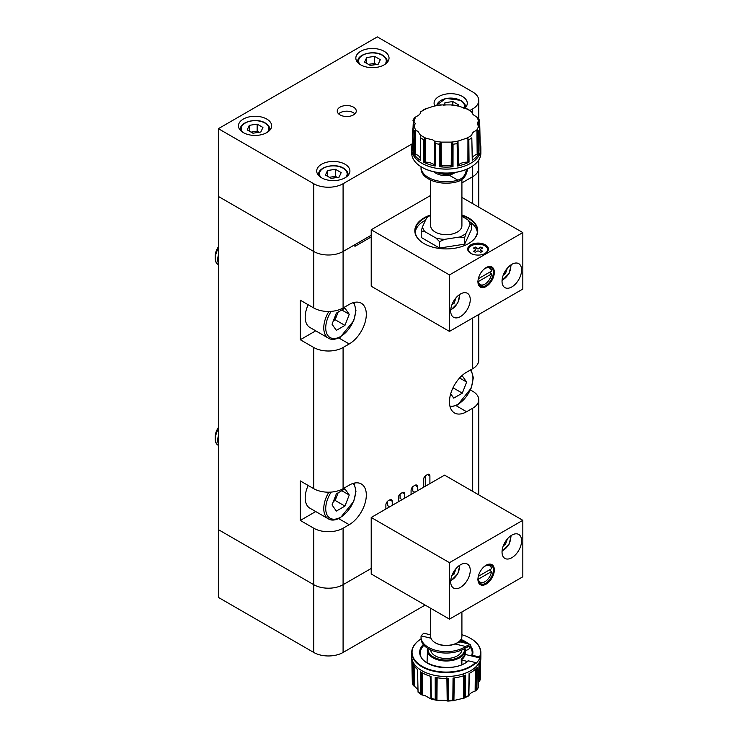 <?xml version="1.0" encoding="UTF-8"?>
<svg xmlns="http://www.w3.org/2000/svg" width="738" height="738" viewBox="0 0 738 738"><rect width="100%" height="100%" fill="white"/><g stroke="black" fill="none" stroke-linecap="round" stroke-linejoin="round"><path stroke-width="1.11" d="M218.374 247.913A13.838 7.989 120 0 0 215.173 258.115A13.838 7.989 120 0 0 218.042 264.453A13.838 7.989 120 0 0 218.134 264.499M218.374 248.328A13.838 7.989 120 0 0 215.358 258.226A13.838 7.989 120 0 0 218.227 264.555A13.838 7.989 120 0 0 218.374 264.638M218.374 246.87A11.448 6.605 120 0 0 215.173 256.169L215.173 258.115M218.374 255.164A13.838 7.989 120 0 0 217.728 259.591A13.838 7.989 120 0 0 218.374 263.272M333.714 319.923A10.535 6.088 120 0 0 337.321 314.194A10.535 6.088 120 0 0 337.939 312.22M308.161 304.739A22.481 12.98 120 0 0 309.84 327.432L328.428 338.17A22.481 12.98 -60 0 1 328.862 311.473M332.045 324.231L336.344 313.143L344.95 308.17L349.249 314.296L344.95 325.384L336.344 330.356L332.045 324.231M341.795 309.997L349.249 314.296M338.124 312.109L335.163 319.739L344.95 325.384M333.382 320.762L335.163 319.739M459.571 377.985L466.628 382.063L462.32 375.946L460.53 376.98M466.628 382.063L462.32 393.151L453.722 398.123L450.687 393.806M453.003 387.773L462.32 393.151M218.374 428.63A13.838 7.989 120 0 0 215.173 438.833A13.838 7.989 120 0 0 218.042 445.162A13.838 7.989 120 0 0 218.134 445.217M218.374 429.036A13.838 7.989 120 0 0 215.358 438.944A13.838 7.989 120 0 0 218.227 445.272A13.838 7.989 120 0 0 218.374 445.355M218.374 427.588A11.448 6.605 120 0 0 215.173 436.887L215.173 438.833M218.374 435.872A13.838 7.989 120 0 0 217.728 440.309A13.838 7.989 120 0 0 218.374 443.981M333.714 500.641A10.535 6.088 120 0 0 337.321 494.903A10.535 6.088 120 0 0 337.939 492.929M308.161 485.456A22.481 12.98 120 0 0 309.84 508.15L328.428 518.879A22.481 12.98 -60 0 1 328.862 492.191M332.045 504.949L336.344 493.86L344.95 488.888L349.249 495.014L344.95 506.102L336.344 511.065L332.045 504.949M341.795 490.705L349.249 495.014M338.124 492.827L335.163 500.447L344.95 506.102M333.382 501.48L335.163 500.447M470.171 110.359L472.698 108.901A20.747 11.983 0 0 0 478.768 100.433A20.747 11.983 0 0 0 472.698 91.964L377.33 36.9L218.374 128.67L218.374 529.626L313.751 584.69A20.747 11.983 0 0 0 343.087 584.69L371.214 568.454L343.087 584.69L343.087 652.457A20.747 11.983 180 0 1 313.751 652.457L218.374 597.393L218.374 529.626L313.751 584.69A20.747 11.983 0 0 0 343.087 584.69L343.087 528.214A20.747 11.983 180 0 1 313.751 528.214L300.301 520.447L315.726 511.545M425.254 486.287L425.254 475.964M414.857 492.283L412.782 491.084L412.782 486.693M402.145 499.626L400.07 498.427L400.07 494.036M389.673 506.821L387.598 505.622L387.598 501.24M472.698 317.995L472.698 368.677L466.582 372.21A24.206 13.976 120 0 0 450.77 393.538A24.206 13.976 120 0 0 454.479 412.939A24.206 13.976 120 0 0 466.582 411.739L472.698 408.206L472.698 491.37M472.698 165.976L472.698 176.668L461.914 182.895L472.698 176.668A20.747 11.983 0 0 0 478.768 168.199A20.747 11.983 180 0 1 472.698 176.668L472.698 203.633M356.002 244.038L354.923 246.354L371.214 236.953M354.923 246.354L354.923 244.665L343.087 251.492L371.214 235.256M338.77 337.949L349.203 343.973A24.206 13.976 120 0 0 365.015 322.635A24.206 13.976 120 0 0 361.306 303.244A24.206 13.976 120 0 0 349.203 304.443L343.087 307.967A20.747 11.983 0 0 1 313.751 307.967L300.301 300.2L300.301 339.738L315.726 330.827M349.203 343.973L343.087 347.497A20.747 11.983 180 0 1 313.751 347.497L300.301 339.738M338.77 518.657L349.203 524.681A24.206 13.976 120 0 0 365.015 503.353A24.206 13.976 120 0 0 361.306 483.953A24.206 13.976 120 0 0 349.203 485.152L343.087 488.685A20.747 11.983 0 0 1 313.751 488.685L300.301 480.918L300.301 520.447M349.203 524.681L343.087 528.214M429.903 483.602L429.903 475.973A3.459 1.993 120 0 0 429.184 474.396A3.459 1.993 120 0 0 427.459 474.562L425.992 475.41A3.459 1.993 120 0 0 423.538 479.645L423.538 487.274M392.238 505.345L392.238 501.25A3.459 1.993 120 0 0 391.527 499.663A3.459 1.993 120 0 0 389.793 499.838L388.326 500.687A3.459 1.993 120 0 0 385.882 504.921L385.882 509.017M404.71 498.141L404.71 494.045A3.459 1.993 120 0 0 404 492.467A3.459 1.993 120 0 0 402.265 492.633L400.799 493.482A3.459 1.993 120 0 0 398.354 497.716L398.354 501.812M417.431 490.798L417.431 486.702A3.459 1.993 120 0 0 416.712 485.124A3.459 1.993 120 0 0 414.987 485.29L413.52 486.139A3.459 1.993 120 0 0 411.075 490.373L411.075 494.469M472.698 368.677A20.747 11.983 0 0 0 478.768 360.209L478.768 314.48M470.466 389.987L472.698 391.269A20.747 11.983 180 0 1 478.768 399.738A20.747 11.983 180 0 1 472.698 408.206M218.374 128.67L313.751 183.725L313.751 251.492L218.374 196.437L313.751 251.492A20.747 11.983 0 0 0 343.087 251.492A20.747 11.983 180 0 1 313.751 251.492L313.751 307.967M507.421 538.878L505.392 544.515L503.334 545.705M504.165 543.814L505.392 544.515M456.066 568.528L454.036 574.164L451.979 575.354M452.818 573.454L454.036 574.164M456.066 297.737L454.036 303.373L451.979 304.563M452.818 302.672L454.036 303.373M507.421 268.088L505.392 273.733L503.334 274.914M504.165 273.023L505.392 273.733M425.134 605.086L343.087 652.457M384.175 64.852A16.596 9.585 0 0 0 389.037 58.081A16.596 9.585 0 0 0 378.788 49.225A16.596 9.585 0 0 0 360.697 51.3A16.596 9.585 0 0 0 355.836 58.081A16.596 9.585 0 0 0 366.085 66.927A16.596 9.585 0 0 0 384.175 64.852M266.796 132.619A16.596 9.585 0 0 0 271.658 125.847A16.596 9.585 0 0 0 261.409 116.991A16.596 9.585 0 0 0 243.319 119.067A16.596 9.585 0 0 0 238.457 125.847A16.596 9.585 0 0 0 248.706 134.694A16.596 9.585 0 0 0 266.796 132.619M345.043 177.803A16.596 9.585 0 0 0 349.913 171.022A16.596 9.585 0 0 0 339.664 162.166A16.596 9.585 0 0 0 321.574 164.242A16.596 9.585 0 0 0 316.713 171.022A16.596 9.585 0 0 0 326.962 179.878A16.596 9.585 0 0 0 345.043 177.803M464.451 108.606A16.596 9.585 0 0 0 467.283 103.255A16.596 9.585 0 0 0 457.034 94.399A16.596 9.585 0 0 0 438.944 96.475A16.596 9.585 0 0 0 434.082 103.255A16.596 9.585 0 0 0 434.7 105.829M353.484 114.907A9.511 5.489 0 0 0 356.269 111.023A9.511 5.489 0 0 0 350.402 105.949A9.511 5.489 0 0 0 340.034 107.139A9.511 5.489 0 0 0 337.248 111.023A9.511 5.489 0 0 0 343.124 116.097A9.511 5.489 0 0 0 353.484 114.907M354.913 113.846A9.511 5.489 0 0 0 340.034 112.785A9.511 5.489 0 0 0 338.604 113.846M313.751 183.725A20.747 11.983 0 0 0 343.087 183.725L412.238 143.809M337.128 177.48A7.057 4.077 0 0 0 331.482 176.963A7.057 4.077 0 0 0 329.563 177.452M339.074 177.175L331.196 178.393L325.43 175.063L327.543 170.515L335.421 169.297L341.187 172.627L339.074 177.175M327.543 176.281L327.543 170.515M329.314 177.304L335.421 176.354L335.421 169.297M337.312 177.443L335.421 176.354M443.695 105.386L444.922 102.748L452.8 101.53L458.566 104.861L458.058 105.949M444.922 105.506L444.922 102.748M452.8 104.934L452.8 101.53M258.881 132.296A7.057 4.077 0 0 0 253.235 131.788A7.057 4.077 0 0 0 251.317 132.268M260.828 132.001L252.949 133.218L247.184 129.888L249.296 125.34L257.165 124.122L262.931 127.453L260.828 132.001M249.296 131.106L249.296 125.34M251.058 132.12L257.165 131.179L257.165 124.122M259.056 132.268L257.165 131.179M376.251 64.529A7.057 4.077 0 0 0 370.605 64.022A7.057 4.077 0 0 0 368.686 64.501M378.197 64.234L370.328 65.451L364.563 62.121L366.666 57.573L374.544 56.356L380.31 59.686L378.197 64.234M366.666 63.339L366.666 57.573M368.437 64.354L374.544 63.413L374.544 56.356M376.435 64.501L374.544 63.413M469.202 252.193A9.511 5.489 180 0 1 468.565 250.228A9.511 5.489 180 0 1 468.575 249.942M482.717 254.453A9.511 5.489 -0 0 0 484.801 253.54A9.511 5.489 -0 0 0 487.587 249.656A9.511 5.489 -0 0 0 481.711 244.592A9.511 5.489 -0 0 0 471.351 245.782A9.511 5.489 -0 0 0 468.565 249.656A9.511 5.489 -0 0 0 473.427 254.453M484.432 284.388L484.921 284.112A9.511 5.489 -60 0 1 478.307 281.575L491.536 273.936A9.511 5.489 -60 0 1 484.921 284.112L484.432 284.388A10.203 5.886 -60 0 1 479.331 284.896A10.203 5.886 -60 0 1 478.528 284.259M491.536 273.936L489.589 272.239M486.139 267.59L486.139 267.59A11.587 6.688 -60 0 1 494.331 272.322A11.587 6.688 -60 0 1 486.139 286.51A11.587 6.688 -60 0 1 477.947 281.778A11.587 6.688 -60 0 1 486.139 267.59L486.139 267.59M477.956 281.492A10.895 6.291 120 0 0 480.207 286.206A10.895 6.291 120 0 0 485.65 285.661A10.895 6.291 120 0 0 492.772 276.058A10.895 6.291 120 0 0 491.102 267.331A10.895 6.291 120 0 0 485.899 267.737M460.466 316.584A13.838 7.989 120 0 0 469.506 304.388A13.838 7.989 120 0 0 467.385 293.309A13.838 7.989 120 0 0 460.466 293.992A13.838 7.989 120 0 0 451.435 306.178A13.838 7.989 120 0 0 453.547 317.266A13.838 7.989 120 0 0 460.466 316.584M511.821 286.934A13.838 7.989 120 0 0 520.853 274.739A13.838 7.989 120 0 0 518.74 263.66A13.838 7.989 120 0 0 511.821 264.342A13.838 7.989 120 0 0 502.781 276.529A13.838 7.989 120 0 0 504.903 287.617A13.838 7.989 120 0 0 511.821 286.934M485.41 253.328A10.378 5.987 -0 0 0 488.445 249.093A10.378 5.987 -0 0 0 482.043 243.558A10.378 5.987 -0 0 0 470.733 244.859A10.378 5.987 -0 0 0 467.698 249.093A10.378 5.987 -0 0 0 474.1 254.628A10.378 5.987 -0 0 0 485.41 253.328M488.399 249.656A10.378 5.987 -0 0 0 482.717 244.868M473.427 244.868A10.378 5.987 -0 0 0 470.733 245.994A10.378 5.987 -0 0 0 467.744 249.656M429.433 215.395A31.466 18.173 0 0 0 424.036 217.894A31.466 18.173 0 0 0 424.027 243.586A31.466 18.173 0 0 0 468.538 243.586L468.538 243.586A31.466 18.173 0 0 0 461.914 214.97M468.418 243.66A31.125 17.97 0 0 0 477.412 231.022A31.125 17.97 0 0 0 461.914 215.487M427.256 216.806A31.125 17.97 0 0 0 424.276 218.319A31.125 17.97 0 0 0 415.162 231.022A31.125 17.97 0 0 0 424.156 243.66M477.329 232.295A31.125 17.97 0 0 0 471.01 222.655M425.568 220.155A31.125 17.97 0 0 0 424.276 220.856A31.125 17.97 0 0 0 415.236 232.295M420.273 158.559A9.797 5.655 0 0 0 417.44 155.081A9.797 5.655 0 0 0 415.393 154.177A9.456 5.461 0 0 0 414.553 153.938L414.765 130.414L417.8 131.198L420.808 135.7M424.627 138.643L423.732 139.685L423.52 162.157A34.538 19.944 0 0 0 435.171 166.041L435.069 165.976A4.105 2.371 0 0 1 434.553 165.478A9.456 5.461 0 0 0 434.129 164.998A9.797 5.655 0 0 0 432.56 163.818A9.797 5.655 0 0 0 425.614 162.157A9.456 5.461 0 0 0 424.673 162.185L424.627 138.643L426.112 138.274L432.92 139.925L434.562 141.299L435.448 143.587A34.068 19.668 0 0 0 439.516 144.214L439.562 166.723A34.538 19.944 0 0 0 453.012 166.723L453.049 144.214L451.01 142.12A32.5 18.764 0 0 0 458.261 141.004L466.453 138.274L468.833 139.685A34.068 19.668 0 0 0 470.374 138.845A34.068 19.668 0 0 0 471.813 137.96L472.265 160.303A34.538 19.944 0 0 0 478.99 153.578L478.575 131.087L476.49 130.478A32.5 18.764 0 0 0 478.436 126.29L477.283 123.523L478.436 120.829L479.663 120.931L479.22 120.442L479.349 127.591M420.734 112.342L420.808 111.918C420.559 113.781 418.981 115.359 416.075 116.641L414 118.569L414.765 117.397M413.225 127.591L413.345 120.442L415.282 123.523L412.902 128.846A34.068 19.668 0 0 0 413.99 131.198L413.584 153.578A34.538 19.944 0 0 0 420.309 160.303L420.761 136.41L420.245 159.851A4.105 2.371 0 0 0 420.282 160.211L420.309 160.303M453.012 166.723L452.874 166.696A4.105 2.371 0 0 1 451.988 166.41A9.456 5.461 0 0 0 451.204 166.115A9.797 5.655 0 0 0 441.37 166.115A9.456 5.461 0 0 0 440.577 166.41L440.291 142.923L441.555 142.12L451.01 142.12M421.951 167.277A34.234 19.769 0 0 0 422.081 167.351A34.234 19.769 0 0 0 470.493 167.351L470.733 167.212A34.585 19.963 0 0 0 470.743 167.212A34.585 19.963 0 0 0 480.862 153.089L480.862 149.15A34.585 19.963 0 0 0 480.862 149.021A34.585 19.963 0 0 0 480.862 148.882L480.825 146.917A34.538 19.944 0 0 0 480.161 143.283L479.663 120.931L480.161 143.283M412.404 143.283L413.345 120.442L412.404 143.283A34.538 19.944 0 0 0 411.749 146.917L411.703 148.882A34.585 19.963 0 0 0 411.703 149.011A34.585 19.963 0 0 0 411.703 149.15L411.703 153.089A34.585 19.963 0 0 0 421.832 167.212A34.585 19.963 0 0 0 470.733 167.212L470.493 167.351M478.436 126.29L479.663 128.698L480.161 151.041A34.538 19.944 0 0 0 480.825 146.917M464.636 244.158L464.636 237.747L465.992 233.346A23.782 13.727 180 0 1 463.095 235.367A23.782 13.727 180 0 1 459.599 237.036L444.608 239.352L439.562 241.621L439.562 248.042L464.636 244.158L471.361 229.684L471.333 223.217M437.182 172.424A15.627 9.022 0 0 0 455.392 172.424M455.66 172.378A14.769 8.524 180 0 1 436.905 172.378M430.651 180.063L430.651 225.662A15.627 9.022 0 0 0 440.3 234.001A15.627 9.022 0 0 0 457.339 232.036A15.627 9.022 0 0 0 461.914 225.662L461.914 179.38M465.992 233.346L470.005 224.693L471.361 223.273L467.661 219.647L461.914 216.326M464.636 237.747L459.599 237.036M439.562 248.042L421.214 237.442L421.214 231.022L424.904 231.667L435.872 238.005L439.562 241.621M427.929 216.548L426.582 217.978L422.56 226.621L421.214 231.022M426.582 217.978A23.782 13.727 180 0 1 430.651 215.311M424.904 231.667A23.782 13.727 180 0 1 422.56 226.621M444.608 239.352A23.782 13.727 180 0 1 435.872 238.005M467.661 219.647A23.782 13.727 180 0 1 470.005 224.693M421.057 166.742A25.249 14.575 0 0 0 421.038 167.212L421.038 168.624A25.249 14.575 0 0 0 457.846 181.576C463.261 179.675 466.434 175.718 467.375 169.722A25.249 19.908 -84.9 0 0 467.468 168.901M457.846 181.576L457.846 180.164C462.791 178.541 465.613 175.035 466.315 169.629A25.249 19.908 -84.9 0 0 466.342 169.389M455.973 172.203L449.7 175.459A14.695 8.487 0 0 1 433.935 171.806M469.045 162.157L468.907 162.175A4.105 2.371 0 0 1 467.892 162.185A9.797 5.655 0 0 0 458.446 164.998A9.456 5.461 0 0 0 458.012 165.478L457.56 142.102L457.403 166.041A34.538 19.944 0 0 0 469.045 162.157L468.833 139.685M435.171 166.041L435.448 143.587M411.749 146.917A34.538 19.944 0 0 0 412.404 151.041L412.902 128.846M478.436 120.829A32.5 18.764 0 0 0 476.49 116.641L478.565 118.541M476.49 116.641C473.593 115.359 472.016 113.781 471.766 111.918L467.993 109.187L458.003 105.921M466.453 108.846A32.5 18.764 0 0 1 471.766 111.918L471.757 111.807M471.813 111.816L471.831 112.342M451.453 104.907L441.121 104.907M434.562 105.921L424.581 109.187L420.752 111.816M420.808 111.807L420.808 111.918A32.5 18.764 0 0 1 423.308 110.294A32.5 18.764 0 0 1 426.112 108.846M414.765 130.414L413.99 131.198M440.291 142.923L439.516 144.214M457.56 142.102L458.261 141.004M472.265 160.303L472.292 160.211A4.105 2.371 0 0 0 472.329 159.851L471.813 137.96M471.757 135.7L471.766 135.202C472.016 133.043 473.593 131.465 476.49 130.478M479.995 143.513A4.105 2.371 0 0 0 480.106 143.366L479.672 121.281M480.134 143.329L479.829 127.969M477.8 130.405L478.003 153.928A4.105 2.371 0 0 0 478.861 153.642L478.575 131.087M478.003 153.928A9.456 5.461 0 0 0 477.172 154.177L476.923 130.377M477.172 154.177A9.797 5.655 0 0 0 472.302 158.559M472.292 160.211L471.813 137.822M472.274 160.257L471.969 145.737M478.584 131.41L478.99 153.578M478.916 153.615L478.704 138.181M457.403 166.041L457.505 165.967A4.105 2.371 0 0 0 458.012 165.478M457.459 166.004L457.219 151.401M468.953 162.166L468.898 146.696M439.562 166.723L439.7 166.687A4.105 2.371 0 0 0 440.577 166.41M439.645 166.705L439.534 152.046M452.92 166.705L453.04 151.235M423.52 162.157L423.677 162.175A4.105 2.371 0 0 0 424.673 162.185M423.612 162.166L423.658 147.499M435.106 166.004L435.365 150.589M413.584 153.578L413.704 153.633A4.105 2.371 0 0 0 414.553 153.938M413.649 153.615L413.843 138.984M420.752 138.181L420.614 144.925M412.441 143.329L412.726 128.79M467.375 169.722L466.084 169.5M421.038 167.212A25.249 14.575 0 0 0 457.846 180.164L449.7 175.459M487.569 249.942A9.511 5.489 180 0 1 487.587 250.228A9.511 5.489 180 0 1 486.951 252.193M430.651 195.432L371.214 229.758L449.46 274.933L449.46 331.408L522.827 289.047L522.827 232.581L461.914 197.415M449.46 274.933L522.827 232.581M371.214 229.758L371.214 286.224L449.46 331.408M483.833 269.315A9.511 5.489 -60 0 1 491.536 271.114L478.325 278.743M488.574 266.852A10.203 5.886 -60 0 1 489.534 267.23A10.203 5.886 -60 0 1 491.545 270.542L491.536 271.114M477.32 281.575L478.307 281.575M477.532 251.012L475.309 252.304L473.501 251.252L475.724 249.97A2.408 1.393 -0 0 1 475.669 249.73A2.408 1.393 -0 0 1 475.724 249.352L473.501 248.06L475.309 247.018L477.532 248.3A2.408 1.393 -0 0 1 478.611 248.3L480.835 247.018L482.643 248.06L480.42 249.352A2.408 1.393 -0 0 1 480.484 249.73A2.408 1.393 -0 0 1 480.42 249.97L482.643 251.252L480.835 252.304L478.611 251.012A2.408 1.393 -0 0 1 477.532 251.012M475.309 247.018L475.558 247.728L474.23 248.485M480.835 247.018L478.575 248.891A2.362 1.365 -0 0 0 477.578 248.891L477.532 248.3M478.611 248.3L478.575 248.891M480.42 250.053A2.362 1.365 -0 0 0 480.383 249.933L480.42 249.352M481.914 248.485L480.595 247.728M477.578 248.891L475.558 247.728M480.42 249.97L482.154 251.538M475.724 249.97L473.99 251.538M475.724 249.352L475.77 249.933A2.362 1.365 -0 0 0 475.733 250.053M484.432 582.005L484.921 581.719A9.511 5.489 -60 0 1 478.307 579.182L491.536 571.553A9.511 5.489 -60 0 1 484.921 581.719L484.432 582.005A10.203 5.886 -60 0 1 479.331 582.513A10.203 5.886 -60 0 1 478.528 581.867M489.589 569.856L491.536 571.553M477.956 579.099A10.895 6.291 120 0 0 480.207 583.813A10.895 6.291 120 0 0 485.65 583.278A10.895 6.291 120 0 0 492.772 573.675A10.895 6.291 120 0 0 491.102 564.948A10.895 6.291 120 0 0 485.899 565.354M486.139 584.118A11.587 6.688 -60 0 1 477.947 579.395A11.587 6.688 -60 0 1 486.139 565.207L486.139 565.207A11.587 6.688 -60 0 1 494.331 569.93A11.587 6.688 -60 0 1 486.139 584.118M511.821 535.133A13.838 7.989 120 0 0 502.781 547.319A13.838 7.989 120 0 0 504.903 558.408A13.838 7.989 120 0 0 511.821 557.725A13.838 7.989 120 0 0 520.853 545.53A13.838 7.989 120 0 0 518.74 534.45A13.838 7.989 120 0 0 511.821 535.133M460.466 564.782A13.838 7.989 120 0 0 451.435 576.968A13.838 7.989 120 0 0 453.547 588.057A13.838 7.989 120 0 0 460.466 587.365A13.838 7.989 120 0 0 469.506 575.179A13.838 7.989 120 0 0 467.385 564.09A13.838 7.989 120 0 0 460.466 564.782M465.18 654.431A19.022 10.978 180 0 1 463.861 657.355A19.022 10.978 180 0 1 461.232 659.957A19.04 10.996 -0 0 0 461.259 659.947L461.213 659.117A19.022 10.978 -0 0 0 463.861 656.516A19.022 10.978 -0 0 0 465.18 653.582L465.198 654.44L465.18 653.582M447.606 678.453L447.948 701.082L444.848 700.353L436.057 700.187L436.942 700.233L437.136 677.752M430.531 676.276L431.001 698.978L425.088 695.63L421.481 694.762L420.605 693.665A34.068 19.668 180 0 1 418.04 691.737L417.57 669.606A34.538 19.944 180 0 1 412.413 662.429L412.929 684.91L412.311 682.216L411.822 659.827A34.538 19.944 180 0 1 411.749 658.776L411.703 656.802A34.585 19.963 180 0 1 411.703 656.682A34.585 19.963 180 0 1 411.703 656.672A34.585 19.963 180 0 1 411.703 656.543L411.703 652.595A34.585 19.963 180 0 1 414.332 644.966A34.585 19.963 180 0 1 421.057 638.942M476.213 668.48L476.075 690.602L474.682 691.257C471.545 692.309 469.626 693.757 468.925 695.593L464.396 698.037L465.318 697.059L465.475 675.104A34.538 19.944 180 0 1 453.049 678.084L452.828 700.15L453.363 700.676L453.916 700.5L453.363 700.676L453.778 677.991M464.331 675.528L464.442 698.019L453.916 700.5L454.304 677.918M417.994 689.643L412.865 684.633L412.524 662.742M411.703 652.595A34.585 19.963 180 0 0 437.016 671.829A34.585 19.963 180 0 0 475.899 662.909L475.899 663.471A34.585 19.963 -0 0 0 478.242 660.796A34.585 19.963 -0 0 0 479.857 657.936L479.857 657.374A34.585 19.963 180 0 0 480.862 652.595L480.862 656.543A34.585 19.963 180 0 1 480.862 656.663A34.585 19.963 180 0 1 480.862 656.682A34.585 19.963 180 0 1 480.862 656.802A34.585 19.963 180 0 1 478.242 664.191A34.585 19.963 180 0 1 439.756 676.165A34.585 19.963 180 0 1 411.703 656.802M470.613 638.407A34.585 19.963 180 0 1 470.743 638.481A34.585 19.963 180 0 1 480.862 652.595M475.899 662.909L475.567 662.549A34.234 19.769 180 0 1 430.826 669.947A34.234 19.769 180 0 1 414.655 644.754A34.234 19.769 180 0 1 421.057 638.951M475.567 662.549L468.427 660.842L467.772 661.239M428.077 648.573A18.284 10.553 180 0 0 441.942 659.744A18.284 10.553 180 0 0 463.178 653.527A18.284 10.553 180 0 0 464.525 648.803L465.208 649.274A18.976 10.95 180 0 1 465.254 649.91L464.23 648.73M480.862 656.802L480.825 658.776A34.538 19.944 180 0 1 478.999 664.92L478.159 687.687M480.004 662.844L479.718 680.823L480.254 679.532L480.687 660.325M479.857 657.936L465.844 654.588A5.184 2.998 180 0 0 465.189 654.468A19.04 10.996 -0 0 0 465.198 654.44M457.339 642.743L456.73 643.093A14.769 8.524 180 0 1 454.986 643.951A14.769 8.524 180 0 1 435.844 643.093L435.236 642.743A15.627 9.022 -0 0 0 457.339 642.743A15.627 9.022 -0 0 0 460.724 639.809A15.627 9.022 -0 0 0 461.914 636.359L461.914 611.95M430.651 608.278L430.651 636.359A15.627 9.022 -0 0 0 435.236 642.743M461.896 649.929A15.627 9.022 180 0 1 460.724 652.936A15.627 9.022 180 0 1 443.612 658.379A15.627 9.022 180 0 1 430.669 649.929M461.481 638.481A15.627 9.022 180 0 1 461.914 640.593A15.627 9.022 180 0 1 461.647 642.254M460.595 641.995A14.769 8.524 -0 0 0 461.019 639.366M465.272 650.519A25.249 9.207 -159.2 0 0 470.051 647.429L470.623 645.925A25.249 9.207 -159.2 0 0 470.715 645.639L470.198 644.292L465.558 646.479A25.249 14.575 180 0 1 437.606 650.75A25.249 14.575 180 0 1 421.038 637.069A25.249 14.575 180 0 1 421.121 635.861L423.695 633.186L430.651 634.846M470.051 647.429A25.249 9.207 -159.2 0 0 470.143 647.143L469.792 645.971L465.558 647.89L465.558 646.479L454.986 643.951M456.804 643.047L460.457 641.968M461.351 664.8L461.259 659.947A5.184 2.998 180 0 0 461.877 660.123L467.32 661.423M436.195 700.214L430.974 698.969L431.01 676.414A34.538 19.944 180 0 1 420.337 671.681L420.605 693.665M446.887 677.687L447.191 701.008L448.649 700.362L448.547 678.425A34.538 19.944 180 0 1 435.208 677.41L435.236 699.347L436.057 700.187L436.287 677.613M468.667 695.362L469.082 673.508A34.538 19.944 180 0 0 477.265 667.346L476.896 689.375L476.075 690.602L476.886 689.486L477.126 667.392M479.718 680.823L478.777 681.838M431.001 698.978L430.226 676.183M418.095 692.244L421.481 694.762L421.472 672.401M417.56 669.514L418.04 691.737M412.311 682.235L412.302 682.106A34.068 19.668 180 0 0 412.856 684.523M471.73 655.999L472.394 655.307L471.739 655.704M461.914 634.726A34.234 19.769 180 0 1 470.493 638.333A34.234 19.769 180 0 1 479.534 657.014L472.394 655.307A26.614 15.369 180 0 0 470.576 646.036M417.56 669.606L417.874 684.034M412.477 662.613L412.717 677.632M430.964 676.395L431.223 690.759M420.42 671.746L420.522 686.81M448.464 678.425L448.612 692.733M435.3 677.429L435.226 692.512M465.383 675.141L465.374 689.403M452.828 699.836L452.892 693.194M477.182 667.438L477.025 681.709M469.11 673.49L468.796 688.692M480.613 660.75L480.254 679.532M480.65 660.547L480.438 671.672M467.707 646.562L470.143 647.143L470.715 645.639M465.558 647.89A25.249 14.575 180 0 1 437.606 652.161A25.249 14.575 180 0 1 421.038 638.481L421.038 637.069M371.214 517.486L444.571 475.134L522.827 520.308L449.46 562.66L371.214 517.486L371.214 573.961L449.46 619.136L449.46 562.66M449.46 619.136L522.827 576.784L522.827 520.308M483.833 566.922A9.511 5.489 -60 0 1 491.536 568.73L478.325 576.35M488.574 564.459A10.203 5.886 -60 0 1 489.534 564.838A10.203 5.886 -60 0 1 491.545 568.159L491.536 568.73M477.32 579.192L478.307 579.182M331.214 311.371A21.098 12.177 120 0 0 326.593 333.161A21.098 12.177 120 0 0 340.642 336.491A21.098 12.177 120 0 0 353.742 319.941A21.098 12.177 120 0 0 353.179 302.681M449.931 406.177A21.098 12.177 120 0 0 458.021 404.258A21.098 12.177 120 0 0 471.25 387.339A21.098 12.177 120 0 0 470.235 370.098M331.214 492.08A21.098 12.177 120 0 0 326.593 513.869A21.098 12.177 120 0 0 340.642 517.2A21.098 12.177 120 0 0 353.742 500.65A21.098 12.177 120 0 0 353.179 483.399M343.087 183.725L343.087 307.967M343.087 347.497L343.087 488.685M313.751 347.497L313.751 488.685M313.751 528.214L313.751 652.457M456.149 405.716L466.582 411.739M427.459 474.562L429.903 475.973M389.793 499.838L392.238 501.25M402.265 492.633L404.71 494.045M414.987 485.29L417.431 486.702M502.098 550.806A10.719 6.19 120 0 0 503.261 550.234A10.719 6.19 120 0 0 510.751 535.816M450.743 580.455A10.719 6.19 120 0 0 451.905 579.884A10.719 6.19 120 0 0 459.396 565.465M450.743 309.665A10.719 6.19 120 0 0 451.905 309.102A10.719 6.19 120 0 0 459.396 294.674M502.098 280.016A10.719 6.19 120 0 0 503.261 279.453A10.719 6.19 120 0 0 510.751 265.025M472.698 114.012L472.698 108.901M348.004 175.478L348.004 174.555A14.695 8.487 180 0 1 347.893 175.598M345.698 177.406A13.838 7.989 0 0 0 343.087 168.199A13.838 7.989 0 0 0 325.237 167.36A13.838 7.989 0 0 0 320.929 177.406M318.724 175.598A14.695 8.487 180 0 1 318.613 174.555L318.613 175.478M465.383 107.711L465.383 106.789A14.695 8.487 180 0 1 465.272 107.831M463.87 108.495A13.838 7.989 0 0 0 460.466 100.433A13.838 7.989 0 0 0 445.983 98.569A13.838 7.989 0 0 0 436.914 105.34M269.757 130.294L269.757 129.371A14.695 8.487 180 0 1 269.647 130.423M267.442 132.222A13.838 7.989 0 0 0 264.841 123.025A13.838 7.989 0 0 0 246.981 122.185A13.838 7.989 0 0 0 242.673 132.222M240.477 130.423A14.695 8.487 180 0 1 240.357 129.371L240.357 130.294M387.136 62.527L387.136 61.605A14.695 8.487 180 0 1 387.016 62.656M384.821 64.455A13.838 7.989 0 0 0 382.219 55.258A13.838 7.989 0 0 0 364.36 54.418A13.838 7.989 0 0 0 360.052 64.455M357.847 62.656A14.695 8.487 180 0 1 357.736 61.605L357.736 62.527M415.393 154.177L415.651 130.377M425.614 162.157L425.614 138.31M466.453 138.274A32.5 18.764 0 0 0 469.267 136.825A32.5 18.764 0 0 0 471.766 135.202M416.075 116.641A32.5 18.764 0 0 0 414.129 120.829M414.129 126.29A32.5 18.764 0 0 0 416.075 130.478M420.808 135.202A32.5 18.764 0 0 0 426.112 138.274M434.304 141.004A32.5 18.764 0 0 0 441.555 142.12M411.703 149.011L411.703 149.021A34.585 19.963 0 0 0 411.703 149.021A34.585 19.963 0 0 0 432.948 167.554A34.585 19.963 0 0 0 470.733 163.246A34.585 19.963 0 0 0 480.862 149.011A34.585 19.963 0 0 0 480.862 149.011L480.862 149.021M411.703 149.15A34.585 19.963 0 0 0 433.049 167.591A34.585 19.963 0 0 0 470.733 163.264A34.585 19.963 0 0 0 480.862 149.15M478.584 131.198A34.068 19.668 0 0 0 479.672 128.846M434.11 171.843A13.838 7.989 0 0 0 434.774 172.489M442.025 173.965A13.838 7.989 0 0 0 450.54 173.965M453.049 144.214A34.068 19.668 0 0 0 457.117 143.587M420.752 137.96A34.068 19.668 0 0 0 423.732 139.685M458.261 106.115A32.5 18.764 0 0 0 451.01 104.999M441.555 104.999A32.5 18.764 0 0 0 434.304 106.115M478.787 126.733L478.676 120.626M467.892 162.185L467.947 138.643M458.446 164.998L458.003 141.299M468.842 139.897L468.907 162.175L468.824 139.574M457.505 165.967L457.126 143.449M453.049 144.436L452.874 166.696L453.04 144.104M451.988 166.41L452.283 142.923M451.204 166.115L451.453 142.305M441.37 166.115L441.121 142.305M439.7 166.687L439.525 144.104M435.069 165.976L435.448 143.467M435.079 165.976L435.448 143.809M434.553 165.478L435.005 142.102M434.129 164.998L434.562 141.299M423.677 162.175L423.75 139.547M420.282 160.211L420.752 137.84M413.704 153.633L414 131.078M413.778 126.733L413.889 120.626M480.862 656.682L480.862 656.663A34.585 19.963 180 0 1 478.242 664.172A34.585 19.963 180 0 1 439.645 676.137A34.585 19.963 180 0 1 411.703 656.663L411.703 656.663M467.91 660.934C455.447 673.268 418.833 666.543 420.365 653.056A25.922 14.972 180 0 1 422.33 647.143A25.922 14.972 180 0 1 423.944 645.27M468.427 660.842A26.614 15.369 180 0 1 433.75 665.87A26.614 15.369 180 0 1 421.693 646.442A26.614 15.369 180 0 1 423.326 644.542M465.355 654.486L465.254 649.91A18.976 10.95 180 0 1 463.815 654.228A18.976 10.95 180 0 1 442.468 660.778A18.976 10.95 180 0 1 427.311 649.91A18.976 10.95 180 0 1 427.57 648.259M478.51 687.124A34.068 19.668 180 0 1 477.763 688.268A34.068 19.668 180 0 1 476.896 689.375M459.875 640.824A13.838 7.989 180 0 1 459.239 642.115M460.807 639.698A14.52 8.386 180 0 1 460.364 641.949L470.198 644.292M421.121 635.861L430.992 638.222M461.877 664.578L461.877 660.123M435.236 699.347A34.068 19.668 180 0 1 431.343 698.416M452.828 700.048A34.068 19.668 180 0 1 448.649 700.362M468.667 695.574A34.068 19.668 180 0 1 465.318 697.059M461.914 640.925A25.922 14.972 180 0 1 466.315 643.361M470.18 647.069A25.922 14.972 180 0 1 472.209 653.056A25.922 14.972 180 0 1 471.813 655.473M461.859 639.855A26.614 15.369 180 0 1 468.556 643.905M412.514 662.715L412.846 684.301M413.317 664.477L413.566 685.87M414.11 665.777L414.378 686.488M420.595 693.452L420.476 671.774L420.614 693.775M422.413 672.936L422.477 695.104M430.927 676.331L431.333 698.545M435.365 677.447L435.245 699.458M435.346 677.438L435.236 699.135M448.4 678.379L448.639 700.482M453.16 678.065L452.828 700.15M463.399 674.947L463.464 698.213M465.318 675.113L465.309 697.161M469.257 673.416L468.778 696.1M469.322 673.379L468.851 695.823M475.318 669.329L475.134 691.091M479.368 664.246L479.073 681.552M328.428 338.17C331.353 340.052 335.329 339.701 340.356 337.118L353.733 320.716L355.965 310.606L354.111 302.432M450.18 407.108L457.735 404.885L471.305 387.994L473.344 377.699L471.093 369.6M328.428 518.879C331.353 520.76 335.329 520.419 340.356 517.836L353.733 501.434L355.965 491.324L354.111 483.15M478.768 399.738L478.768 494.875M478.768 159.934L478.768 207.147M502.061 551.341L509.146 544.155L511.194 535.511M450.706 580.99L457.791 573.804L459.848 565.16M450.706 310.2L457.791 303.023L459.848 294.37M502.061 280.56L509.146 273.374L511.194 264.721M478.768 100.433L478.768 118.763M348.004 174.555C348.327 172.609 346.832 170.478 343.521 168.153C335.034 162.757 317.958 166.917 318.613 174.555M465.383 106.789C465.696 104.842 464.202 102.711 460.899 100.386L445.946 98.394L436.149 105.479M269.757 129.371C270.071 127.434 268.577 125.303 265.274 122.978C256.778 117.582 239.702 121.742 240.357 129.371M387.136 61.605C387.45 59.667 385.956 57.536 382.653 55.212C374.157 49.815 357.081 53.975 357.736 61.605M468.565 250.228L468.565 249.656M479.331 284.896L478.639 284.499M427.597 216.446L429.35 215.441M478.372 118.043L479.626 120.737M457.615 105.709L452.126 104.87M440.438 104.87L434.95 105.709M414.202 118.043L412.948 120.737M420.734 111.429L420.715 112.444M471.84 111.429L471.859 112.444M489.534 267.23L488.842 266.833M487.587 250.228L487.587 249.656M427.551 648.25L427.044 662.678M461.914 642.318L461.914 640.593M478.427 687.548L476.508 690.215M453.455 700.666L447.8 701.1M472.209 653.056L471.757 655.575M489.534 564.838L488.842 564.441M479.331 582.513L478.639 582.116"/></g></svg>
